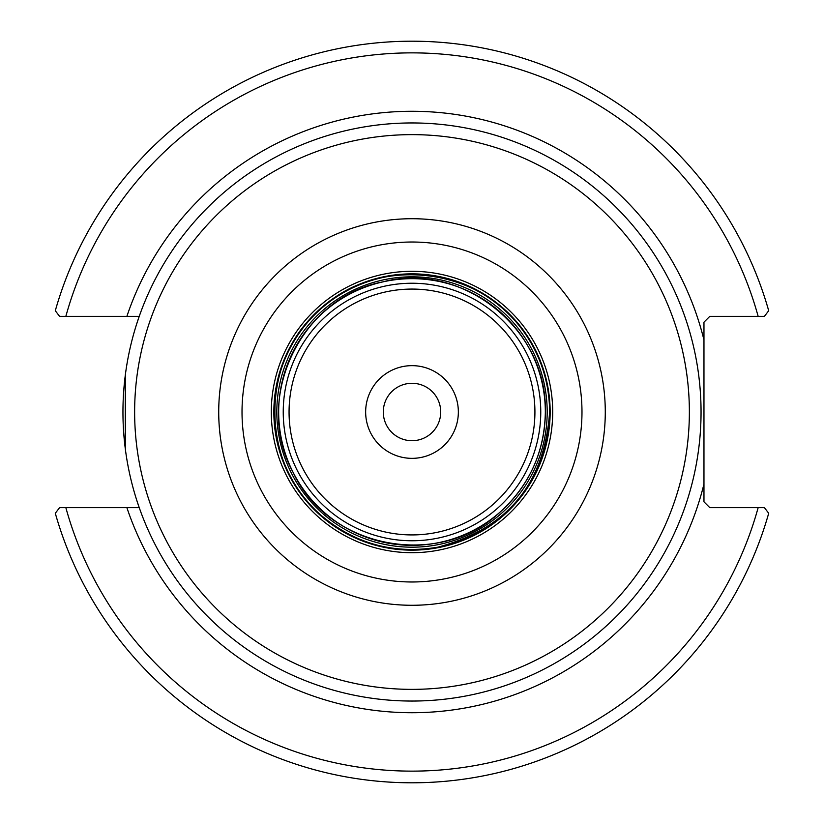 <?xml version="1.0" encoding="UTF-8"?>
<svg xmlns="http://www.w3.org/2000/svg" width="824" height="824" viewBox="0 0 824 824"><rect width="100%" height="100%" fill="white"/><g stroke="black" fill="none" stroke-linecap="round" stroke-linejoin="round"><path stroke-width="1.24" d="M440.716 412A28.716 28.716 0 0 1 397.642 436.864A28.716 28.716 0 0 1 397.642 387.136A28.716 28.716 0 0 1 440.716 412M136.774 500.312L139.235 507.646L59.586 507.646L55.301 513.28A370.8 370.8 0 0 0 768.699 513.28L764.414 507.646L709.804 507.646L703.964 501.806L703.964 322.194L709.804 316.354L764.414 316.354L768.699 310.72A370.8 370.8 0 0 0 55.301 310.72L59.586 316.354L139.235 316.354L136.774 323.688M125.289 375.27L125.289 448.73M701.049 412A289.049 289.049 0 0 0 412 122.951A289.049 289.049 0 0 0 122.951 412A289.049 289.049 0 0 0 412 701.049A289.049 289.049 0 0 0 701.049 412A289.049 289.049 0 0 0 412 122.951A289.049 289.049 0 0 0 122.951 412A289.049 289.049 0 0 0 412 701.049A289.049 289.049 0 0 0 701.049 412M412 365.65A46.35 46.35 0 0 0 371.861 435.175A46.35 46.35 0 0 0 452.139 435.175A46.35 46.35 0 0 0 412 365.65M59.586 316.354L65.848 316.354A359.12 359.12 0 0 1 758.152 316.354M764.414 507.646L758.152 507.646A359.12 359.12 0 0 1 65.848 507.646M689.369 412A277.369 277.369 0 0 1 412 689.369A277.369 277.369 0 0 1 134.631 412A277.369 277.369 0 0 1 412 134.631A277.369 277.369 0 0 1 689.369 412M412 218.72A193.28 193.28 0 0 0 218.72 412A193.28 193.28 0 0 0 412 605.279A193.28 193.28 0 0 0 605.279 412A193.28 193.28 0 0 0 412 218.72M412 242.019A169.981 169.981 0 0 1 581.981 412A169.981 169.981 0 0 1 412 581.981A169.981 169.981 0 0 1 242.019 412A169.981 169.981 0 0 1 412 242.019M412 271.302A140.698 140.698 0 0 0 271.302 412A140.698 140.698 0 0 0 412 552.698A140.698 140.698 0 0 0 552.698 412A140.698 140.698 0 0 0 412 271.302M534.92 412A122.92 122.92 0 0 1 350.54 518.461A122.92 122.92 0 0 1 350.54 305.539A122.92 122.92 0 0 1 534.92 412M540.76 412A128.76 128.76 0 0 0 412 283.24A128.76 128.76 0 0 0 283.24 412A128.76 128.76 0 0 0 412 540.76A128.76 128.76 0 0 0 540.76 412M545.334 412A133.333 133.333 0 0 1 412 545.334A133.333 133.333 0 0 1 278.667 412A133.333 133.333 0 0 1 412 278.667A133.333 133.333 0 0 1 545.334 412C547.527 327.221 459.967 261.105 382.913 281.87C300.399 297.248 252.443 399.156 293.19 472.533C328.601 548.64 439.243 569.745 500.178 512.023C529.554 485.151 544.613 451.81 545.344 412M550.154 412A138.154 138.154 0 0 1 412 550.154A138.154 138.154 0 0 1 273.846 412A138.154 138.154 0 0 1 412 273.846A138.154 138.154 0 0 1 550.154 412M547.188 412A135.188 135.188 0 0 0 412 276.812A135.188 135.188 0 0 0 276.812 412A135.188 135.188 0 0 0 412 547.188A135.188 135.188 0 0 0 547.188 412M549.618 412A137.618 137.618 0 0 1 412 549.618A137.618 137.618 0 0 1 274.382 412A137.618 137.618 0 0 1 412 274.382A137.618 137.618 0 0 1 549.618 412C549.433 383.829 541.502 358.049 525.825 334.647C483.595 267.264 377.835 254.111 320.989 308.773C259.642 358.316 259.426 464.891 320.989 515.227C355 543.881 393.934 554.531 437.791 547.177C507.327 528.802 544.602 483.75 549.618 412M126.886 507.646A300.729 300.729 0 0 0 703.964 484.048M703.964 339.952A300.729 300.729 0 0 0 126.886 316.354"/></g></svg>

